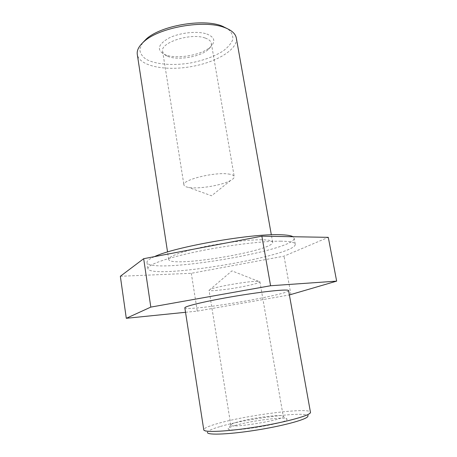 <?xml version="1.0" encoding="UTF-8"?>
<svg xmlns="http://www.w3.org/2000/svg" width="457" height="457" viewBox="0 0 457 457"><rect width="100%" height="100%" fill="white"/><g stroke="black" fill="none" stroke-linecap="round" stroke-linejoin="round"><path stroke-width="0.34" stroke-dasharray="2.29 1.71" d="M236.84 422.199C232.807 423.388 230.796 424.336 230.796 425.044L230.802 425.044C229.671 428.866 285.551 419.68 283.26 416.418L283.26 416.418C283.569 413.779 250.813 417.932 236.84 422.199M235.007 425.53C250.636 420.68 287.116 416.104 286.967 419.143C289.778 422.954 226.735 433.305 228.186 428.803C228.209 427.975 230.482 426.884 235.007 425.53M219.76 426.655C211.528 429.072 207.415 431.02 207.415 432.511L203.765 429.803C203.839 428.278 208.261 426.25 217.012 423.736C245.775 415.202 310.246 406.981 310.463 412.265L307.881 416.001C307.932 410.769 246.837 418.441 219.76 426.655M215.407 290.566L228.294 289.087C243.501 286.927 260.49 283.054 259.913 281.78L258.571 281.358C252.281 280.507 215.824 286.579 210.18 289.412L209.049 290.246C209.232 290.743 211.351 290.846 215.407 290.566M288.613 290.618C289.875 293.463 227.597 305.19 198.658 307.807C189.872 308.652 185.268 308.669 184.845 307.869M142.498 42.941L139.773 49.099C139.956 53.006 142.07 56.4 146.114 59.267C155.586 64.426 172.438 65.791 189.598 63.14C202.777 60.69 213.859 56.702 222.85 51.184C227.929 47.408 231.242 43.518 232.796 39.502C233.179 35.549 231.471 31.996 227.683 28.842M236.315 38.028C238.24 49.545 215.858 62.632 190.203 66.785C164.577 71.121 139.174 65.945 137.289 54.423M206.815 34.007C214.613 37.131 215.875 41.376 210.608 46.751C201.92 55.366 175.437 59.753 164.434 54.394C156.437 49.904 157.922 44.46 168.901 38.068C179.732 32.624 197.447 30.756 206.815 34.007M261.77 239.776C248.568 239.594 223.53 242.661 202.611 247.117C181.646 251.573 168.125 256.634 168.679 259.336C169.296 268.31 274.943 250.824 272.635 242.124C272.338 240.673 268.716 239.891 261.77 239.776M205.09 38C190.889 32.613 159.847 42.638 162.635 51.39C162.983 53.32 164.503 54.897 167.193 56.114C176.985 60.884 200.817 56.936 208.552 49.265C210.7 47.248 211.631 45.266 211.34 43.329C210.911 41.056 208.826 39.279 205.09 38M228.254 173.98C231.75 174.42 233.721 175.231 234.167 176.413L234.218 176.631C234.367 177.79 233.161 179.07 230.608 180.469C221.982 185.382 198.338 189.295 188.587 187.427C185.719 186.924 184.171 186.102 183.931 184.954C181.703 180.058 214.167 171.889 228.254 173.98M154.477 256.634C149.262 258.959 146.766 260.884 147.005 262.409C148.936 275.023 296.382 250.613 294.142 238.051L293.023 236.732M280.992 241.182C262.889 240.959 226.843 245.363 196.573 251.698C166.234 258.028 147.125 265.003 147.914 268.55C149.73 280.37 297.347 255.931 295.262 244.158C294.919 242.313 290.161 241.319 280.992 241.182M120.345 276.274L191.3 273.297L284.02 256.171L328.286 237.343M185.531 312.297L197.27 311.108L191.3 273.297M290.949 294.679L284.02 256.171M197.27 311.108L289.39 294.954M230.796 425.044L228.186 428.803M259.913 281.78L283.26 416.418L286.967 419.143M230.802 425.044L209.049 290.246M272.635 242.124L271.332 234.812M168.679 259.336L167.553 251.99M167.193 56.114L164.434 54.394M208.552 49.265L210.608 46.751M162.635 51.39L183.931 184.954M211.34 43.329L234.218 176.631M258.571 281.358L231.933 270.87L210.18 289.412M230.608 180.469L211.557 195.785L188.592 187.427M295.262 244.158L294.142 238.051M147.914 268.55L147.005 262.409"/><path stroke-width="0.69" d="M207.415 432.511C207.507 435.39 230.808 434.344 258.536 429.774C286.265 425.238 308.738 418.761 307.881 416.001M310.463 412.265L310.463 412.265C311.497 415.053 287.619 421.84 258.016 426.684C228.42 431.562 203.696 432.762 203.765 429.803L184.845 307.869C184.091 306.304 207.427 300.786 236.143 296.022C264.866 291.235 288.813 288.893 288.613 290.618L310.463 412.265M227.683 28.842L221.719 25.923C202.857 18.337 160.755 25.649 146.331 38.976L142.498 42.941M167.553 251.99L137.289 54.423C136.677 50.276 138.968 45.951 144.149 41.444C159.436 27.311 204.513 19.491 224.513 27.534L225.632 27.957C231.996 30.55 235.555 33.909 236.315 38.028L271.332 234.812M293.023 236.732C291.063 235.561 286.665 234.892 279.833 234.732C250.922 233.481 174.534 246.911 154.477 256.634M289.39 294.954L336.655 281.135L328.286 237.343L261.872 236.189L143.675 258.696L120.345 276.274L126.292 318.301L185.531 312.297M336.655 281.135L270.578 285.745L261.872 236.189M270.578 285.745L150.81 307.104L143.675 258.696M150.81 307.104L126.292 318.301M146.331 38.976L144.149 41.444M222.77 26.323L225.632 27.957"/></g></svg>
